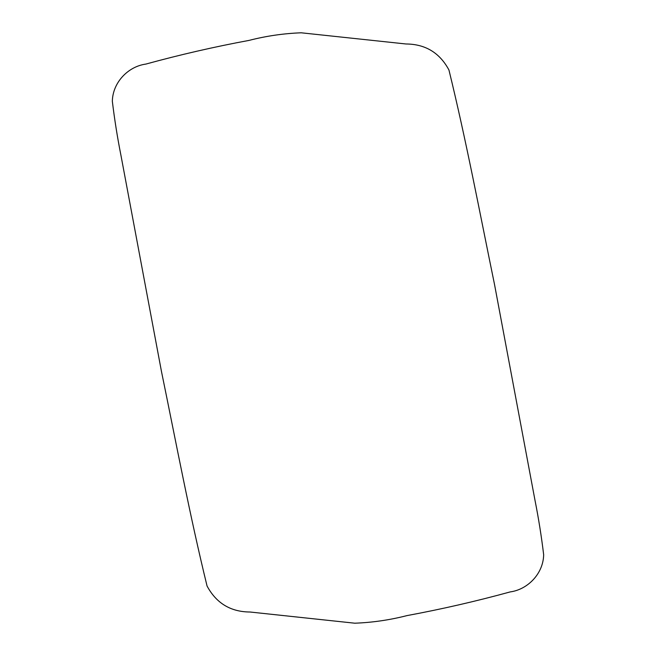 <?xml version="1.0" encoding="UTF-8"?>
<svg xmlns="http://www.w3.org/2000/svg" width="656" height="656" viewBox="0 0 656 656"><rect width="100%" height="100%" fill="white"/><g stroke="black" fill="none" stroke-linecap="round" stroke-linejoin="round"><path stroke-width="0.98" d="M161.45 371.386L120.975 155.505C117.408 137.522 114.529 119.441 112.34 101.278C112.701 82.353 128.223 66.461 145.821 64.091C179.933 54.727 214.34 46.83 249.034 40.401C266.246 35.982 283.638 33.448 301.227 32.8L405.933 43.977C425.35 44.091 439.684 52.767 448.942 69.987C466.301 140.884 479.831 212.979 494.55 284.622L535.034 500.503C538.601 518.486 541.479 536.559 543.66 554.722C543.332 573.656 527.752 589.539 510.188 591.917C476.067 601.273 441.668 609.17 406.966 615.607C389.762 620.018 372.362 622.552 354.781 623.2L250.067 612.015C230.658 611.909 216.324 603.241 207.058 586.013C189.691 515.116 176.177 443.021 161.45 371.386"/></g></svg>
